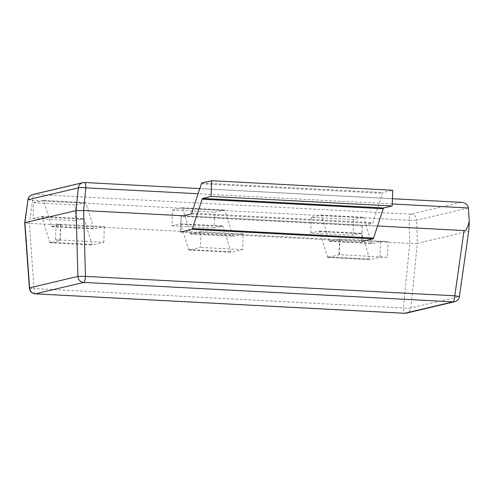 <?xml version="1.0" encoding="UTF-8"?>
<svg xmlns="http://www.w3.org/2000/svg" width="494" height="494" viewBox="0 0 494 494"><rect width="100%" height="100%" fill="white"/><g stroke="black" fill="none" stroke-linecap="round" stroke-linejoin="round"><path stroke-width="0.37" stroke-dasharray="2.47 1.85" d="M232.674 235.731A3.118 0.766 -87 0 0 233.069 236.28A3.118 0.766 -87 0 0 233.125 236.274L243.215 233.89L242.665 249.618L231.303 252.304A3.118 0.766 -87 0 1 231.248 252.311A3.118 0.766 -87 0 1 230.852 251.761L223.078 226.536A3.118 0.766 -87 0 0 222.683 225.986A3.118 0.766 -87 0 0 222.627 225.993L214.205 227.981L214.754 212.247L224.449 209.956A3.118 0.766 -87 0 1 224.504 209.95A3.118 0.766 -87 0 1 224.9 210.506L232.674 235.731L190.412 233.508L182.638 208.277L224.9 210.506M182.638 208.277A3.118 0.766 93 0 0 182.243 207.727A3.118 0.766 93 0 0 182.187 207.733L172.492 210.024L171.943 225.758L180.366 223.763A3.118 0.766 93 0 1 180.421 223.763A3.118 0.766 93 0 1 180.816 224.313L188.591 249.538A3.118 0.766 93 0 0 188.986 250.088A3.118 0.766 93 0 0 189.041 250.081L200.403 247.395L200.953 231.661L190.863 234.051A3.118 0.766 93 0 1 190.808 234.057A3.118 0.766 93 0 1 190.412 233.508M172.492 210.024L214.754 212.247M171.943 225.758L214.205 227.981M242.665 249.618L200.403 247.395M200.953 231.661L243.215 233.89M43.781 200.972A3.118 0.766 93 0 0 43.379 200.422A3.118 0.766 93 0 0 43.324 200.422L33.629 202.713L33.079 218.447L41.502 216.458A3.118 0.766 93 0 1 41.558 216.452A3.118 0.766 93 0 1 41.953 217.002L49.727 242.227A3.118 0.766 93 0 0 50.122 242.776A3.118 0.766 93 0 0 50.178 242.776L59.99 240.454A6.237 0.432 -178 0 0 60.188 240.356A6.237 0.432 -178 0 0 55.507 239.769L103.808 242.313L92.446 244.999A3.118 0.766 -87 0 1 92.39 245.005A3.118 0.766 -87 0 1 91.989 244.456L84.215 219.225A3.118 0.766 -87 0 0 83.819 218.675A3.118 0.766 -87 0 0 83.764 218.681L75.347 220.67L75.891 204.942L85.586 202.651A3.118 0.766 -87 0 1 85.641 202.645A3.118 0.766 -87 0 1 86.042 203.195L93.811 228.419A3.118 0.766 -87 0 0 94.212 228.969A3.118 0.766 -87 0 0 94.268 228.963L104.358 226.579L56.057 224.035A6.237 0.432 2 0 1 60.737 224.622A6.237 0.432 2 0 1 60.54 224.721L52.006 226.74A3.118 0.766 93 0 1 51.95 226.746A3.118 0.766 93 0 1 51.549 226.196L43.781 200.972L86.042 203.195M103.808 242.313L104.358 226.579M33.079 218.447L75.347 220.67M33.629 202.713L75.891 204.942M56.057 224.035L55.507 239.769M377.558 225.999L183.274 215.773L181.137 216.279A6.237 0.432 2 0 1 181.039 216.298L362.182 225.838A6.237 0.432 2 0 1 362.263 225.814L372.353 223.43A3.118 0.766 -87 0 0 372.853 222.658L382.529 193.308A3.118 0.766 -87 0 1 383.029 192.537L392.724 190.246M181.039 216.298L180.489 232.032A6.237 0.432 -178 0 0 180.588 232.013L181.137 216.279M180.489 232.032L361.633 241.566A6.237 0.432 -178 0 1 361.713 241.547L362.263 225.814M362.182 225.838L361.633 241.566M321.044 215.044L363.306 217.267L353.618 219.558L311.356 217.335L321.044 215.044A3.118 0.766 -87 0 1 321.1 215.038A3.118 0.766 -87 0 1 321.501 215.588L329.27 240.813A3.118 0.766 -87 0 0 329.671 241.362A3.118 0.766 -87 0 0 329.726 241.356L339.576 239.028A6.237 0.432 2 0 1 339.884 238.979L388.111 241.517L387.568 257.251L339.335 254.706A6.237 0.432 -178 0 0 339.026 254.762L327.905 257.393L370.167 259.616L379.979 257.294A6.237 0.432 2 0 1 387.568 257.251M329.726 241.356L371.988 243.585L380.528 241.566A6.237 0.432 2 0 1 388.111 241.517M339.884 238.979L339.335 254.706M371.988 243.585A3.118 0.766 93 0 1 371.933 243.585A3.118 0.766 93 0 1 371.531 243.036L363.763 217.811A3.118 0.766 93 0 0 363.362 217.261A3.118 0.766 93 0 0 363.306 217.267M311.356 217.335L310.806 233.063L353.068 235.292L361.485 233.298A3.118 0.766 93 0 1 361.54 233.298A3.118 0.766 93 0 1 361.941 233.847L369.71 259.072A3.118 0.766 93 0 0 370.111 259.622A3.118 0.766 93 0 0 370.167 259.616M353.618 219.558L353.068 235.292M327.905 257.393A3.118 0.766 -87 0 1 327.849 257.399A3.118 0.766 -87 0 1 327.448 256.849L319.68 231.618A3.118 0.766 -87 0 0 319.278 231.069A3.118 0.766 -87 0 0 319.223 231.075L310.806 233.063M32.703 194.525A6.237 6.033 76.7 0 1 34.358 194.377L410.866 214.192L460.995 202.342L84.486 182.527L34.358 194.377A6.237 1.531 -87 0 0 32.616 200.416L409.125 220.231L409.773 243.381L29.368 223.362L24.7 222.782M468.849 230.105L468.51 231.235L417.331 243.332L410.934 307.916L459.451 296.505M465.502 230.642L83.585 210.543M27.967 199.718L32.616 200.416L29.368 223.362L34.049 288.527A6.237 0.821 -4.1 0 1 29.393 288.07M468.355 207.968L416.683 220.188A6.237 6.033 -103.3 0 0 410.866 214.192A6.237 1.531 -87 0 0 409.125 220.231L416.683 220.188L417.331 243.332L409.773 243.381L403.376 307.966A6.237 1.087 -174.3 0 0 410.934 307.916A6.237 6.033 76.7 0 1 406.377 313.128M190.863 234.051L233.125 236.274M182.187 207.733L224.449 209.956M180.366 223.763L222.627 225.993M180.816 224.313L223.078 226.536M188.591 249.538L230.852 251.761M189.041 250.081L231.303 252.304M50.178 242.776L92.446 244.999M52.006 226.74L94.268 228.963M49.727 242.227L91.989 244.456M41.953 217.002L84.215 219.225M41.502 216.458L83.764 218.681M43.324 200.422L85.586 202.651M51.549 226.196L93.811 228.419M60.54 224.721L59.99 240.454M191.227 213.896L372.353 223.43M191.728 213.124L372.853 222.658M201.404 183.774L382.529 193.308M201.904 183.002L383.029 192.537M339.576 239.028L339.026 254.762M329.27 240.813L371.531 243.036M321.501 215.588L363.763 217.811M319.223 231.075L361.485 233.298M319.68 231.618L361.941 233.847M327.448 256.849L369.71 259.072M380.528 241.566L379.979 257.294M35.284 293.85A6.237 1.531 93 0 1 34.049 288.527L403.376 307.966A6.237 1.531 93 0 0 404.506 313.264M468.51 231.235L459.272 296.493A6.237 6.033 76.7 0 1 454.708 301.704M392.242 203.966L198.119 193.747M190.808 234.057L233.069 236.28M182.243 207.727L224.504 209.95M180.421 223.763L222.683 225.986M188.986 250.088L231.248 252.311M50.122 242.776L92.39 245.005M41.558 216.452L83.819 218.675M43.379 200.422L85.641 202.645M51.95 226.746L94.212 228.969M60.737 224.622L60.188 240.356M329.671 241.362L371.933 243.585M321.1 215.038L363.362 217.261M319.278 231.069L361.54 233.298M327.849 257.399L370.111 259.622M199.823 188.578L392.427 198.718"/><path stroke-width="0.74" d="M180.588 232.013L191.95 229.327A3.118 0.766 93 0 0 192.45 228.555L202.132 199.206A3.118 0.766 93 0 1 202.626 198.434L211.049 196.445L392.174 205.979L392.724 190.246L211.599 180.711L201.904 183.002A3.118 0.766 93 0 0 201.404 183.774L191.728 213.124A3.118 0.766 93 0 1 191.227 213.896L183.274 215.773L83.634 210.53L76.076 210.58L77.916 276.418L85.474 276.368L83.634 210.53M191.95 229.327L373.075 238.861L361.713 241.547M373.075 238.861A3.118 0.766 -87 0 0 373.575 238.089L383.251 208.74A3.118 0.766 -87 0 1 383.752 207.968L392.174 205.979M211.599 180.711L211.049 196.445M198.119 193.747L85.833 187.837A6.237 1.087 -174.3 0 0 78.274 187.887L28.146 199.737A6.237 6.033 76.7 0 1 32.703 194.525A6.237 6.237 0 0 0 27.967 199.718L24.898 222.677L76.076 210.58L83.585 210.543M377.558 225.999L464.039 230.556L454.801 295.807L459.451 296.505L468.849 230.105L469.3 221.096L468.355 207.968L392.242 203.966M469.3 221.096C468.04 225.814 466.774 229 465.502 230.642L464.039 230.556M460.995 202.342L461.538 202.355C465.539 202.818 467.812 204.689 468.355 207.968M24.898 222.677L29.578 287.848A6.237 6.033 -103.3 0 0 35.395 293.837A6.237 1.531 93 0 1 35.284 293.85A6.237 6.237 0 0 1 29.393 288.07A6.237 0.821 -4.1 0 1 29.578 287.848L77.916 276.418A6.237 6.033 -103.3 0 0 83.733 282.414L453.054 301.853L404.722 313.276L35.395 293.837L83.733 282.414A6.237 1.531 -87 0 0 85.474 276.368L454.801 295.807A6.237 1.531 -87 0 1 453.054 301.853A6.237 6.033 76.7 0 0 454.708 301.704A6.237 6.237 0 0 0 459.451 296.505M192.45 228.555L373.575 238.089M202.132 199.206L383.251 208.74M202.626 198.434L383.752 207.968M83.597 210.425L85.833 187.837A6.237 1.531 93 0 0 84.598 182.514A6.237 1.531 93 0 0 84.486 182.527A6.237 6.033 76.7 0 0 78.274 187.887L76.027 210.592M35.284 293.85L404.611 313.289A6.237 1.531 93 0 0 404.722 313.276A6.237 6.033 76.7 0 0 406.377 313.128L454.708 301.704M406.377 313.128A6.237 6.237 0 0 1 404.611 313.289A6.237 1.531 93 0 1 404.506 313.264M32.703 194.525L82.831 182.675A6.237 6.237 0 0 1 84.598 182.514L199.823 188.578M392.427 198.718L461.538 202.355M29.393 288.07L24.706 222.899M27.967 199.718L24.719 222.664"/></g></svg>
